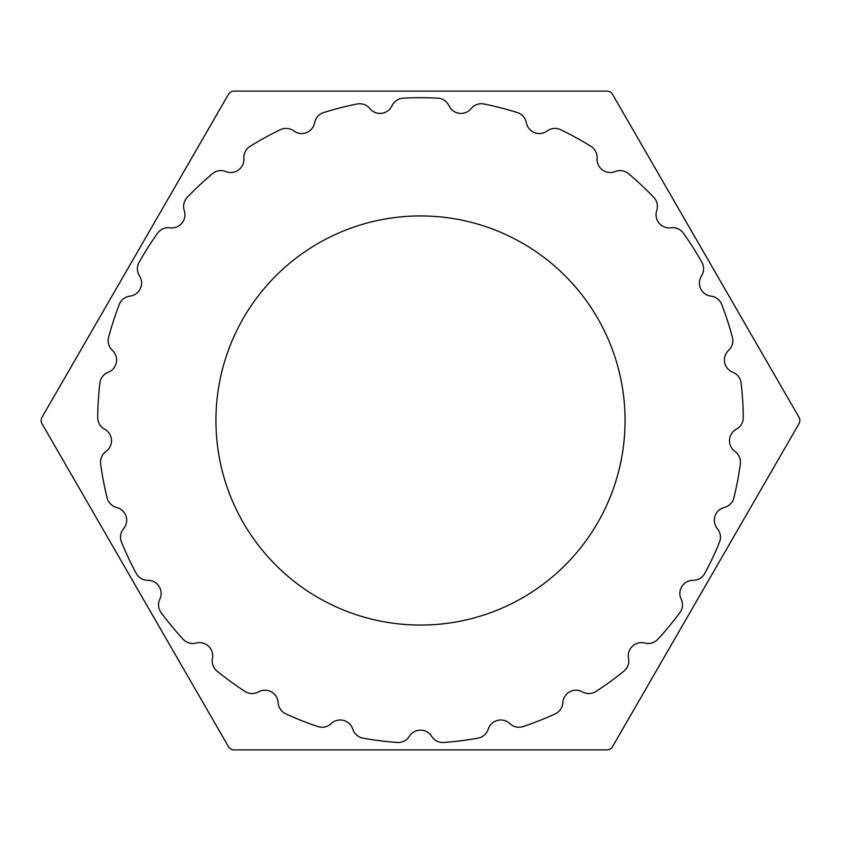 <?xml version="1.0" encoding="UTF-8"?>
<svg xmlns="http://www.w3.org/2000/svg" width="841" height="841" viewBox="0 0 841 841"><rect width="100%" height="100%" fill="white"/><g stroke="black" fill="none" stroke-linecap="round" stroke-linejoin="round"><path stroke-width="1.26" d="M798.95 417.21A6.591 6.591 0 0 1 798.95 423.79L612.574 746.598A6.591 6.591 0 0 1 606.876 749.899L234.124 749.899A6.591 6.591 0 0 1 228.426 746.598L42.05 423.79A6.591 6.591 0 0 1 42.05 417.21L228.426 94.402A6.591 6.591 0 0 1 234.124 91.101L606.876 91.101A6.591 6.591 0 0 1 612.574 94.402L798.95 417.21M488.222 729.168A13.172 13.172 0 0 1 478.014 738.146A322.807 322.807 0 0 1 443.785 742.466A13.172 13.172 0 0 1 431.664 736.317A13.172 13.172 0 0 0 409.336 736.317A13.172 13.172 0 0 1 397.215 742.466A322.807 322.807 0 0 1 362.986 738.146A13.172 13.172 0 0 1 352.778 729.168A13.172 13.172 0 0 0 331.144 723.617A13.172 13.172 0 0 1 317.877 726.561A322.807 322.807 0 0 1 285.793 713.862A13.172 13.172 0 0 1 278.14 702.634A13.172 13.172 0 0 0 258.565 691.87A13.172 13.172 0 0 1 244.983 691.418A322.807 322.807 0 0 1 217.073 671.139A13.172 13.172 0 0 1 212.447 658.366A13.172 13.172 0 0 0 196.174 643.071A13.172 13.172 0 0 1 183.128 639.265A322.807 322.807 0 0 1 161.136 612.679A13.172 13.172 0 0 1 159.832 599.149A13.172 13.172 0 0 0 147.869 580.29A13.172 13.172 0 0 1 136.179 573.352A322.807 322.807 0 0 1 121.493 542.14A13.172 13.172 0 0 1 123.595 528.716A13.172 13.172 0 0 0 116.689 507.47A13.172 13.172 0 0 1 107.101 497.851A322.807 322.807 0 0 1 100.636 463.959A13.172 13.172 0 0 1 106.008 451.48A13.172 13.172 0 0 0 104.61 429.183A13.172 13.172 0 0 1 97.703 417.472A322.807 322.807 0 0 1 99.879 383.044A13.172 13.172 0 0 1 108.184 372.29A13.172 13.172 0 0 0 112.368 350.35A13.172 13.172 0 0 1 108.605 337.294A322.807 322.807 0 0 1 119.264 304.484A13.172 13.172 0 0 1 129.987 296.137A13.172 13.172 0 0 0 139.501 275.932A13.172 13.172 0 0 1 139.091 262.339A322.807 322.807 0 0 1 157.582 233.209A13.172 13.172 0 0 1 170.04 227.795A13.172 13.172 0 0 0 184.284 210.586A13.172 13.172 0 0 1 187.27 197.33A322.807 322.807 0 0 1 212.416 173.709A13.172 13.172 0 0 1 225.83 171.564A13.172 13.172 0 0 0 243.901 158.434A13.172 13.172 0 0 1 250.092 146.334A322.807 322.807 0 0 1 280.326 129.714A13.172 13.172 0 0 1 293.856 130.975A13.172 13.172 0 0 0 314.629 122.754A13.172 13.172 0 0 1 323.627 112.568A322.807 322.807 0 0 1 357.047 103.99A13.172 13.172 0 0 1 369.84 108.573A13.172 13.172 0 0 0 392.001 105.777A13.172 13.172 0 0 1 403.249 98.155A322.807 322.807 0 0 1 437.751 98.155A13.172 13.172 0 0 1 448.999 105.777A13.172 13.172 0 0 0 471.16 108.573A13.172 13.172 0 0 1 483.953 103.99A322.807 322.807 0 0 1 517.373 112.568A13.172 13.172 0 0 1 526.371 122.754A13.172 13.172 0 0 0 547.144 130.975A13.172 13.172 0 0 1 560.674 129.714A322.807 322.807 0 0 1 590.908 146.334A13.172 13.172 0 0 1 597.099 158.434A13.172 13.172 0 0 0 615.17 171.564A13.172 13.172 0 0 1 628.584 173.709A322.807 322.807 0 0 1 653.73 197.33A13.172 13.172 0 0 1 656.716 210.586A13.172 13.172 0 0 0 670.96 227.795A13.172 13.172 0 0 1 683.418 233.209A322.807 322.807 0 0 1 701.909 262.339A13.172 13.172 0 0 1 701.499 275.932A13.172 13.172 0 0 0 711.013 296.137A13.172 13.172 0 0 1 721.736 304.484A322.807 322.807 0 0 1 732.395 337.294A13.172 13.172 0 0 1 728.632 350.35A13.172 13.172 0 0 0 732.816 372.29A13.172 13.172 0 0 1 741.121 383.044A322.807 322.807 0 0 1 743.297 417.472A13.172 13.172 0 0 1 736.39 429.183A13.172 13.172 0 0 0 734.992 451.48A13.172 13.172 0 0 1 740.364 463.959A322.807 322.807 0 0 1 733.899 497.851A13.172 13.172 0 0 1 724.311 507.47A13.172 13.172 0 0 0 717.405 528.716A13.172 13.172 0 0 1 719.507 542.14A322.807 322.807 0 0 1 704.821 573.352A13.172 13.172 0 0 1 693.131 580.29A13.172 13.172 0 0 0 681.168 599.149A13.172 13.172 0 0 1 679.864 612.679A322.807 322.807 0 0 1 657.872 639.265A13.172 13.172 0 0 1 644.826 643.071A13.172 13.172 0 0 0 628.553 658.366A13.172 13.172 0 0 1 623.927 671.139A322.807 322.807 0 0 1 596.017 691.418A13.172 13.172 0 0 1 582.435 691.87A13.172 13.172 0 0 0 562.86 702.634A13.172 13.172 0 0 1 555.207 713.862A322.807 322.807 0 0 1 523.123 726.561A13.172 13.172 0 0 1 509.856 723.617A13.172 13.172 0 0 0 488.222 729.168M420.5 215.937A204.563 204.563 0 0 1 597.657 522.787A204.563 204.563 0 0 1 243.343 522.787A204.563 204.563 0 0 1 420.5 215.937"/></g></svg>
